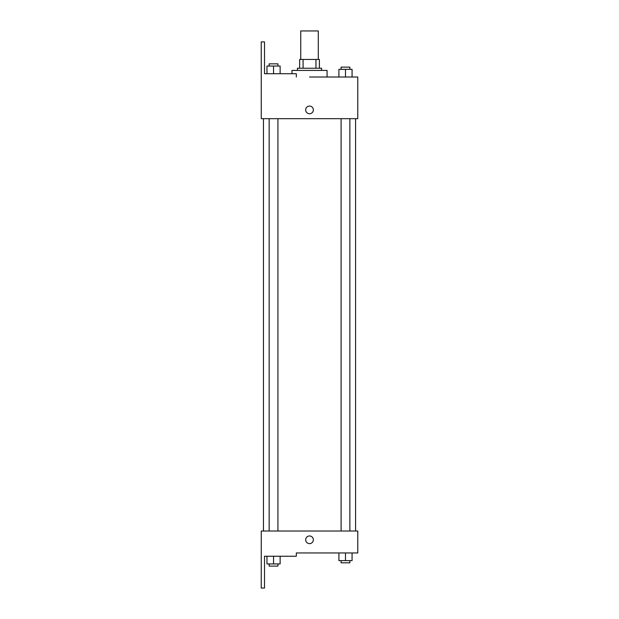 <?xml version="1.0" encoding="UTF-8"?>
<svg xmlns="http://www.w3.org/2000/svg" width="619" height="619" viewBox="0 0 619 619"><rect width="100%" height="100%" fill="white"/><g stroke="black" fill="none" stroke-linecap="round" stroke-linejoin="round"><path stroke-width="0.93" d="M318.29 59.463L318.29 30.95L300.741 30.95L300.741 59.463M303.086 68.237L303.086 59.463L299.65 59.463L299.65 68.237L299.65 59.463M303.086 59.463L319.389 59.463L319.389 68.237M315.953 68.237L315.953 59.463M297.453 70.427L297.453 68.237L321.578 68.237L321.578 70.427M345.487 77.011L345.487 69.336L338.91 69.336L338.91 77.011L327.064 77.011L327.064 70.427L291.975 70.427L291.975 73.723M309.515 77.011L357.767 77.011L352.064 77.011L352.064 69.336L345.487 69.336M305.678 109.911A3.838 3.838 0 0 1 311.434 106.584A3.838 3.838 0 0 1 311.434 113.231A3.838 3.838 0 0 1 305.678 109.911M296.323 77.011L296.323 73.723L264.522 73.723L264.522 41.914L261.233 41.914L261.264 118.686L357.767 118.686L357.767 77.011M261.264 531.025L357.767 531.025L357.767 552.96L296.323 552.96L296.323 556.249L264.522 556.249L264.522 588.05L261.233 588.05L261.264 531.025M305.678 539.799A3.838 3.838 0 0 1 311.434 536.472A3.838 3.838 0 0 1 311.434 543.118A3.838 3.838 0 0 1 305.678 539.799M338.91 552.96L338.91 560.636L352.064 560.636L352.064 552.96L352.064 560.636M345.487 560.636L345.487 552.96M349.874 560.636L349.874 562.826L341.1 562.826L341.1 560.636M266.967 556.249L266.967 563.924L280.128 563.924L280.128 556.249L280.128 563.924M273.544 563.924L273.544 556.249M277.931 563.924L277.931 566.114L269.164 566.114L269.164 563.924M352.064 77.011L352.064 69.336M349.874 69.336L349.874 67.138L341.1 67.138L341.1 69.336M266.967 73.723L266.967 66.04L280.128 66.04L280.128 73.723L280.128 66.04M273.544 73.723L273.544 66.04M277.931 66.04L277.931 63.85L269.164 63.85L269.164 66.04M355.577 531.025L355.577 118.686M263.462 531.025L263.462 118.686M341.1 118.686L341.1 531.025M349.874 118.686L349.874 531.025M277.931 531.025L277.931 118.686M269.164 531.025L269.164 118.686"/></g></svg>

